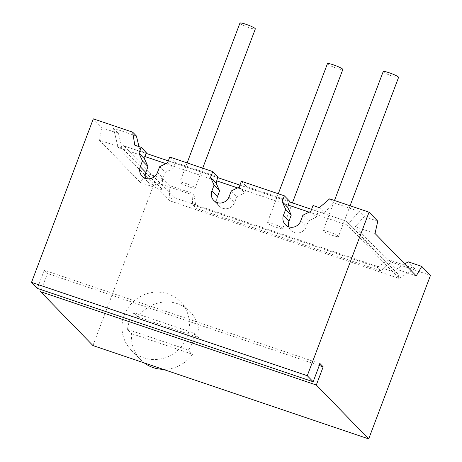 <?xml version="1.0" encoding="UTF-8"?>
<svg xmlns="http://www.w3.org/2000/svg" width="462" height="462" viewBox="0 0 462 462"><rect width="100%" height="100%" fill="white"/><g stroke="black" fill="none" stroke-linecap="round" stroke-linejoin="round"><path stroke-width="0.35" stroke-dasharray="2.31 1.73" d="M320.01 363.582L44.26 270.235L37.393 288.404M41.303 289.726L47.436 273.504L44.26 270.235M319.271 365.523L47.436 273.504M310.816 211.33L316.372 217.048L317.192 214.865L347.274 225.046L399.174 278.442L169.981 200.86L169.034 185.412L191.99 193.18L194.121 195.374L196.206 208.379L380.763 270.853L391.083 262.052L430.48 275.387M194.121 195.374L154.73 182.04L146.004 173.059L162.439 178.627L163.15 190.211L140.506 182.548L146.004 173.059M92.943 345.559L154.73 182.04M124.22 315.159A34.465 32.975 135.8 0 1 180.451 301.807A34.465 32.975 135.8 0 1 187.249 336.498A34.465 32.975 135.8 0 1 131.023 349.849A34.465 32.975 135.8 0 1 124.22 315.159M191.99 193.18L192.694 204.764L196.206 208.379M192.694 204.764L377.252 267.244L380.763 270.853M375.04 233.489L355.266 226.796L364.212 216.58L359.205 211.429L347.274 225.046L346.945 221.564L397.955 274.047L399.174 278.442L414.766 268.595L388.952 259.852L377.252 267.244M145.299 156.676L118.081 147.465L169.981 200.86C170.692 198.903 172.078 197.823 174.139 197.62L123.828 145.859L345.859 221.021L396.171 272.782L174.139 197.62M397.955 274.041L396.171 272.782M346.945 221.564L345.859 221.021M414.766 268.595L408.177 261.81M404.7 264.004L396.477 269.196L355.266 226.796M388.952 259.852L391.083 262.052M416.256 275.889L396.477 269.196M364.212 216.58L377.783 221.177M329.666 198.856L333.385 202.685L324.44 212.901L318.11 210.759L317.192 214.865L309.153 212.145M359.205 211.429L333.385 202.685M145.588 178.349A9.402 8.992 -44.2 0 0 147.667 181.884A9.402 8.992 -44.2 0 0 162.999 178.245L165.194 172.43L173.123 168.555L173.949 166.372L216.921 180.919M159.644 166.713L165.194 172.43M134.783 145.184L139.882 150.427L146.211 152.57M138.964 146.598L139.882 150.427M136.423 136.013L113.473 128.245L118.48 133.397L121.933 147.811L163.15 190.211M123.828 145.859L123.239 145.622L118.081 147.465L113.473 128.245M239.189 187.087L244.745 192.798L245.57 190.621L288.542 205.168M162.439 178.627L169.034 185.412M118.48 133.397L102.038 127.83L93.307 118.85M102.038 127.83L99.295 140.148L140.506 182.548M121.933 147.811L99.295 140.148M189.166 186.873A8.224 1.051 -159.3 0 0 195.195 188.069A8.224 1.051 -159.3 0 0 185.834 183.449A8.224 1.051 -159.3 0 0 179.805 182.253A8.224 1.051 -159.3 0 0 189.166 186.873M276.663 227.448A8.224 1.051 -159.3 0 0 282.686 228.644A8.224 1.051 -159.3 0 0 273.331 224.018A8.224 1.051 -159.3 0 0 267.302 222.828A8.224 1.051 -159.3 0 0 276.663 227.448M329.083 231.936A8.224 1.051 -159.3 0 0 323.053 230.746A8.224 1.051 -159.3 0 0 332.415 235.366A8.224 1.051 -159.3 0 0 338.438 236.561A8.224 1.051 -159.3 0 0 329.083 231.936M239.945 23.1A8.224 1.051 -159.3 0 0 249.307 27.72A8.224 1.051 -159.3 0 0 255.336 28.915M327.442 63.675A8.224 1.051 -159.3 0 0 336.798 68.295A8.224 1.051 -159.3 0 0 342.827 69.491M383.194 71.593A8.224 1.051 -159.3 0 0 392.55 76.213A8.224 1.051 -159.3 0 0 398.579 77.402M319.34 207.657L324.44 212.901M313.011 205.515L318.11 210.759M288.831 226.842A9.402 8.992 -44.2 0 0 290.91 230.376A9.402 8.992 -44.2 0 0 306.248 226.732L308.443 220.917L316.372 217.048M302.887 215.205L308.443 220.917M241.389 181.271L246.483 186.515L289.46 201.062M237.526 187.895L245.57 190.621L246.483 186.515M217.209 202.593A9.402 8.992 -44.2 0 0 219.288 206.133A9.402 8.992 -44.2 0 0 234.621 202.489L236.821 196.673L244.745 192.798M231.266 190.962L236.821 196.673M169.768 157.028L174.861 162.272L217.833 176.819M165.904 163.652L173.949 166.372L174.861 162.272M167.567 162.838L173.123 168.555M131.023 349.849L140.54 359.65A34.465 32.975 -44.2 0 1 131.682 333.685L127.552 329.441A34.465 32.975 135.8 0 1 129.62 320.709A34.465 32.975 135.8 0 1 133.87 312.728L194.71 333.321A34.465 32.975 135.8 0 1 192.648 342.047A34.465 32.975 135.8 0 1 188.392 350.034L192.521 354.279A34.465 32.975 -44.2 0 1 163.167 369.329M194.71 333.321L198.833 337.566A34.465 32.975 135.8 0 0 189.974 311.602A34.465 32.975 135.8 0 0 137.999 316.972L198.833 337.566M133.87 312.728L137.999 316.972M140.54 359.65A34.465 32.975 -44.2 0 0 144.294 362.936M127.552 329.441L188.392 350.034M131.682 333.685L192.521 354.279M157.444 172.528L162.999 178.245M300.693 221.021L306.248 226.732M229.065 196.772L234.621 202.489M147.667 181.884L142.111 176.172M123.239 145.622L146.044 153.344M168.307 160.88L217.666 177.587M239.934 185.123L289.287 201.83M311.555 209.367L346.217 221.102M202.708 168.18L195.195 188.069M187.122 162.901L179.805 182.253M292.417 202.893L282.686 228.644M278.286 193.763L267.302 222.828M334.482 200.491L323.053 230.746M350.075 205.769L338.438 236.561M290.91 230.376L285.354 224.659M219.288 206.133L213.733 200.416M180.451 301.807L189.974 311.602"/><path stroke-width="0.69" d="M313.144 381.751L307.27 375.71L31.52 282.363L37.393 288.404L313.144 381.751L320.01 363.582L323.181 366.845L319.271 365.523M316.314 385.013L368.693 438.9L92.943 345.559L40.569 291.672L316.314 385.013L323.181 366.845M307.27 375.71L369.057 212.191L377.783 221.177L375.04 233.489L416.256 275.889L421.748 266.407L430.48 275.387L368.693 438.9M40.569 291.672L41.303 289.726M421.748 266.407L408.177 261.81L404.7 264.004M31.52 282.363L93.307 118.85L132.704 132.184L134.783 145.184L141.118 147.326L138.918 153.141L142.452 160.897L140.257 166.707A9.402 8.992 -44.2 0 0 142.111 176.172A9.402 8.992 -44.2 0 0 157.444 172.528L159.644 166.713L167.567 162.838L169.768 157.028L212.739 171.575L210.545 177.385L214.073 185.141L211.879 190.956A9.402 8.992 -44.2 0 0 213.733 200.416A9.402 8.992 -44.2 0 0 229.065 196.772L231.266 190.962L239.189 187.087L241.389 181.271L284.361 195.819L282.167 201.634L285.701 209.384L283.501 215.2A9.402 8.992 -44.2 0 0 285.354 224.659A9.402 8.992 -44.2 0 0 300.693 221.021L302.887 215.205L310.816 211.33L313.011 205.515L319.34 207.657L329.666 198.856L369.057 212.191M138.918 153.141L144.473 158.859L148.007 166.609L145.813 172.424A9.402 8.992 -44.2 0 0 145.588 178.349M144.473 158.859L146.211 152.57L141.118 147.326M142.452 160.897L148.007 166.609M132.704 132.184L136.423 136.013L138.964 146.598M202.708 168.18L255.336 28.915A8.224 1.051 -159.3 0 0 245.975 24.295A8.224 1.051 -159.3 0 0 239.945 23.1L187.122 162.901M292.417 202.893L342.827 69.491A8.224 1.051 -159.3 0 0 333.466 64.865A8.224 1.051 -159.3 0 0 327.442 63.675L278.286 193.763M350.075 205.769L398.579 77.402A8.224 1.051 -159.3 0 0 389.218 72.782A8.224 1.051 -159.3 0 0 383.194 71.593L334.482 200.491M282.167 201.634L287.722 207.346L291.251 215.101L289.056 220.917A9.402 8.992 -44.2 0 0 288.831 226.842M287.722 207.346L289.46 201.062L284.361 195.819M285.701 209.384L291.251 215.101M210.545 177.385L216.095 183.102L219.629 190.858L217.435 196.668A9.402 8.992 -44.2 0 0 217.209 202.593M216.095 183.102L217.833 176.819L212.739 171.575M214.073 185.141L219.629 190.858M144.294 362.936A34.465 32.975 -44.2 0 0 163.167 369.329M145.299 156.676L165.904 163.652M140.257 166.707L145.813 172.424M216.921 180.919L237.526 187.895M288.542 205.168L309.153 212.145M283.501 215.2L289.056 220.917M211.879 190.956L217.435 196.668M146.044 153.344L168.307 160.88M217.666 177.587L239.934 185.123M289.287 201.83L311.555 209.367"/></g></svg>
